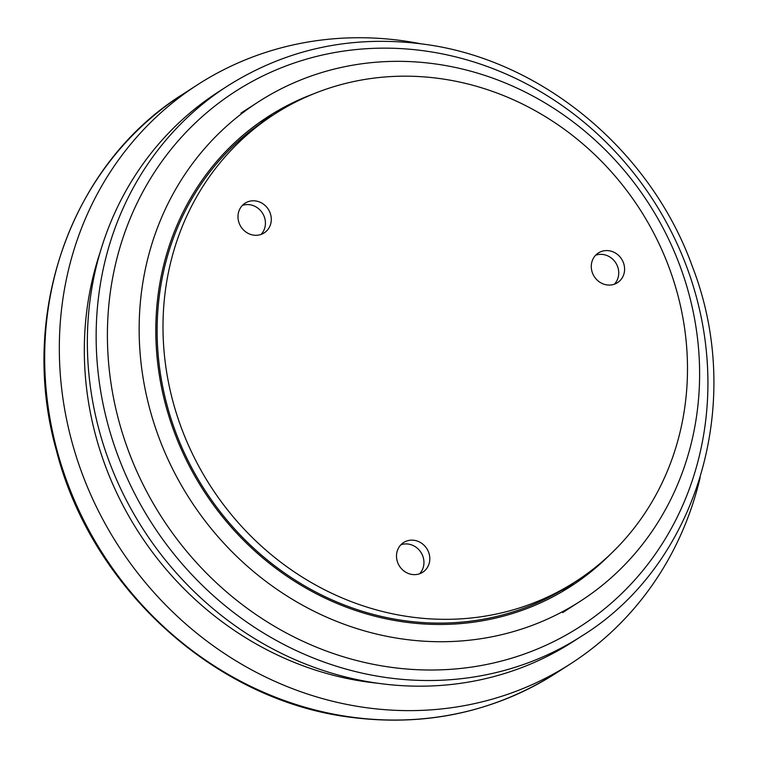 <?xml version="1.0" encoding="UTF-8"?>
<svg xmlns="http://www.w3.org/2000/svg" width="758" height="758" viewBox="0 0 758 758"><rect width="100%" height="100%" fill="white"/><g stroke="black" fill="none" stroke-linecap="round" stroke-linejoin="round"><path stroke-width="1.14" d="M366.474 681.868A317.915 292.105 57.2 0 0 377.74 683.233A317.915 292.105 57.2 0 1 366.474 681.868A317.915 292.105 57.2 0 1 100.141 252.3A317.915 292.105 57.2 0 0 366.474 681.868M420.681 43.756A344.407 316.446 57.2 0 0 403.436 40.847A344.407 316.446 57.2 0 0 197.705 84.65A344.407 316.446 57.2 0 0 71.631 440.72A344.407 316.446 57.2 0 0 364.996 707.508A344.407 316.446 57.2 0 0 570.727 663.714A344.407 316.446 57.2 0 0 700.155 477.587M227.58 85.967L218.787 91.633A327.115 300.556 57.2 0 0 99.042 429.833A327.115 300.556 57.2 0 0 377.683 683.223A327.115 300.556 57.2 0 0 573.086 641.628L581.879 635.962A327.115 300.556 -122.8 0 1 386.476 677.567A327.115 300.556 -122.8 0 1 107.835 424.167A327.115 300.556 -122.8 0 1 227.58 85.967C286.77 48.701 352.157 34.773 423.722 44.172C541.155 59.37 650.345 149.762 692.234 266.172C745.521 402.744 697.521 564.492 581.879 635.962M561.773 591.884A279.399 256.716 57.2 0 0 573.91 582.675M313.632 93.831A279.399 256.716 57.2 0 0 268.076 116.647A279.399 256.716 57.2 0 0 165.794 405.511A279.399 256.716 57.2 0 0 403.787 621.939A279.399 256.716 57.2 0 0 570.689 586.417A279.399 256.716 57.2 0 0 610.304 554.363M435.964 64.023A297.06 272.946 57.2 0 0 258.506 101.799A297.06 272.946 57.2 0 0 149.762 408.922A297.06 272.946 57.2 0 0 402.801 639.041A297.06 272.946 57.2 0 0 580.258 601.265A297.06 272.946 57.2 0 0 688.994 294.132A297.06 272.946 57.2 0 0 435.964 64.023M272.804 115.254A279.399 256.716 57.2 0 0 259.407 122.502M440.758 78.69A278.006 255.437 57.2 0 0 274.69 114.041A278.006 255.437 57.2 0 0 172.928 401.465A278.006 255.437 57.2 0 0 409.727 616.813A278.006 255.437 57.2 0 0 575.796 581.462A278.006 255.437 57.2 0 0 677.557 294.038A278.006 255.437 57.2 0 0 440.758 78.69M274.69 114.041L268.834 117.822A278.006 255.437 57.2 0 0 167.063 405.246A278.006 255.437 57.2 0 0 403.872 620.594A278.006 255.437 57.2 0 0 569.931 585.242L575.796 581.462M614.35 284.212A17.661 16.231 57.2 0 0 617.524 266.371A17.661 16.231 57.2 0 0 603.065 254.499A17.661 16.231 57.2 0 0 595.665 255.209M606.95 284.913A17.661 16.231 57.2 0 0 617.505 282.668A17.661 16.231 57.2 0 0 623.967 264.409A17.661 16.231 57.2 0 0 608.92 250.727A17.661 16.231 57.2 0 0 598.375 252.973A17.661 16.231 57.2 0 0 591.903 271.231A17.661 16.231 57.2 0 0 606.95 284.913M261.046 234.43A17.661 16.231 57.2 0 0 264.22 216.599A17.661 16.231 57.2 0 0 249.761 204.726A17.661 16.231 57.2 0 0 242.361 205.427M253.646 235.141A17.661 16.231 57.2 0 0 264.201 232.896A17.661 16.231 57.2 0 0 270.663 214.628A17.661 16.231 57.2 0 0 255.617 200.946A17.661 16.231 57.2 0 0 245.071 203.201A17.661 16.231 57.2 0 0 238.609 221.459A17.661 16.231 57.2 0 0 253.646 235.141M419.562 573.787A17.661 16.231 57.2 0 0 422.737 555.955A17.661 16.231 57.2 0 0 408.278 544.073A17.661 16.231 57.2 0 0 400.878 544.784M412.172 574.488A17.661 16.231 57.2 0 0 422.718 572.243A17.661 16.231 57.2 0 0 429.18 553.984A17.661 16.231 57.2 0 0 414.143 540.302A17.661 16.231 57.2 0 0 403.588 542.548A17.661 16.231 57.2 0 0 397.126 560.806A17.661 16.231 57.2 0 0 412.172 574.488M556.078 673.151C493.771 712.378 424.954 727.036 349.609 717.144C214.789 700.079 91.491 587.962 56.518 450.944C17.804 314.447 70.977 163.88 183.057 94.087A344.407 316.446 57.2 0 0 56.983 450.157A344.407 316.446 57.2 0 0 350.348 716.945A344.407 316.446 57.2 0 0 556.078 673.151L570.727 663.714M425.418 51.023A318.284 292.446 57.2 0 0 107.93 316.853A318.284 292.446 57.2 0 0 389.896 667.135A318.284 292.446 57.2 0 0 707.394 401.304A318.284 292.446 57.2 0 0 425.418 51.023M197.705 84.65L183.057 94.087M258.506 101.799L240.93 113.122M580.258 601.265L562.673 612.587"/></g></svg>
